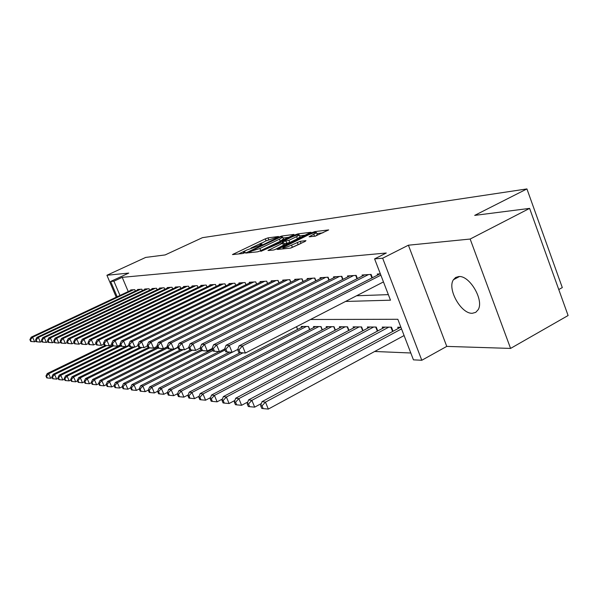 <?xml version="1.0" encoding="UTF-8"?>
<svg xmlns="http://www.w3.org/2000/svg" width="598" height="598" viewBox="0 0 598 598"><rect width="100%" height="100%" fill="white"/><g stroke="black" fill="none" stroke-linecap="round" stroke-linejoin="round"><path stroke-width="0.9" d="M277.935 236.98L278.466 236.487L268.009 237.884L265.303 238.841L232.45 254.576L242.661 253.53L244.604 252.842L245.359 252.386L243.177 252.169L246.593 250.084L261.378 244.859L262.103 244.418L259.853 244.223L265.818 240.942L277.935 236.98M458.666 276.568L455.661 277.465L453.448 279.722C446.938 288.864 461.155 314.144 472.368 313.277L475.761 312.343L478.176 309.697C484.275 300.129 469.445 275.028 458.666 276.568M315.146 236.188L328.683 229.916L314.907 231.598L311.947 232.637L277.285 249.448L290.464 248.103L305.189 241.405L305.959 240.62L300.263 241.315L291.532 245.12C286.173 247.467 283.265 248.29 282.817 247.587L307.828 235.164C313.188 232.824 316.095 232.002 316.551 232.697L309.106 236.793L315.146 236.188M529.611 208.381L568.1 315.52L510.58 348.417L470.155 239.043L529.611 208.381L474.685 215.392L526.928 188.923L202.438 237.675L165.123 254.935L145.695 257.417L106.922 275.259L128.757 273.084L110.652 281.464L113.912 281.187L122.216 277.337L386.278 253.014L374.602 258.897L382.653 258.209L421.799 360.265L413.442 359.846L397.834 319.28L310.497 319.496M470.155 239.043L408.404 245.202L382.653 258.209M293.229 235.126L293.977 234.409L281.815 236.038L279.034 237.017L245.636 253.066L257.499 251.84L260.362 250.846L293.229 235.126M297.939 233.878L311.012 232.271L276.493 248.992L273.548 250.024L267.994 250.51L283.699 242.691L279.924 243.012L260.825 251.369L295.076 234.879L297.939 233.878L298.282 234.745M106.922 275.259L116.244 297.191M135.365 291.024L134.789 289.664L130.67 289.925L130.842 290.329M142.399 290.613L141.808 289.208L137.57 289.484L137.749 289.903M149.642 290.194L149.037 288.744L144.671 289.028L144.858 289.454M157.102 289.761L156.474 288.266L151.982 288.557L152.169 288.998M164.786 289.32L164.144 287.773L159.517 288.072L159.703 288.528M172.702 288.864L172.037 287.264L167.268 287.571L167.47 288.042M180.873 288.393L180.185 286.734L175.266 287.055L175.468 287.541M189.289 287.907L188.579 286.195L183.511 286.524L183.721 287.025M197.983 287.414L197.25 285.635L192.018 285.971L192.235 286.494M206.96 286.898L206.205 285.059L200.793 285.403L201.018 285.949M216.229 286.367L215.452 284.461L209.861 284.82L210.092 285.388M225.812 285.829L225.005 283.848L219.234 284.214L219.473 284.805M235.732 285.268L234.894 283.205L228.922 283.594L229.169 284.2M245.987 284.685L245.12 282.548L238.938 282.944L239.2 283.579M256.609 284.095L255.712 281.867L249.314 282.278L249.575 282.936M267.612 283.474L266.686 281.157L260.055 281.583L260.324 282.271M279.027 282.839L278.055 280.425L271.186 280.866L271.47 281.576M290.86 282.181L289.858 279.662L282.727 280.126L283.026 280.866M303.156 281.501L302.11 278.87L294.702 279.348L295.008 280.126M315.923 280.798L314.84 278.055L307.14 278.548L307.462 279.356M329.199 280.073L328.07 277.203L320.065 277.719L320.401 278.556M343.005 279.318L341.832 276.313L333.505 276.852L333.856 277.734M357.387 278.541L356.169 275.386L347.498 275.947L347.857 276.874M372.382 277.734L371.104 274.422L362.067 275.005L362.44 275.977M122.216 277.337L128.234 291.555M356.58 295.763L388.349 294.627M377.644 275.043L377.256 274.026L380.35 273.832M374.677 351.482L410.804 352.992M297.662 329.393L296.571 326.672M301.601 327.36L301.235 326.441L308.523 326.501L309.764 329.618M313.853 327.495L313.472 326.538L321.044 326.605L322.329 329.857M326.575 327.644L326.179 326.643L334.043 326.71L335.381 330.111M339.791 327.794L339.38 326.755L347.55 326.822L348.948 330.373M353.53 327.951L353.104 326.867L361.603 326.934L363.061 330.657M367.83 328.123L367.389 326.979L376.232 327.054L377.749 330.948M382.72 328.295L382.257 327.099L391.473 327.173L393.05 331.262M398.231 328.481L397.752 327.226L400.907 327.256M558.771 289.544L562.299 287.578L526.928 188.923M408.404 245.202L446.758 346.399L510.58 348.417M446.758 346.399L421.799 360.265M345.539 301.452L390.487 300.189L374.602 258.897M113.912 281.187L119.966 295.442M117.156 296.765L110.652 281.464M261.677 242.96L251.048 248.013M245.075 250.854L238.445 254.008M288.662 237.309L283.048 238.041M280.44 237.07L249.321 251.758L259.898 248.506L279.445 239.178L282.712 237.182L280.44 237.07M258.665 251.534L260.735 250.607L259.898 248.506M283.407 238.938L280.275 241.263L260.735 250.607M299.665 235.874L305.354 235.126M274.639 249.74L284.506 244.724M296.586 236.659L299.314 234.977C298.851 234.341 296.047 235.149 290.89 237.399L282.495 241.786L288.924 240.329L296.586 236.659L297.43 238.796L300.032 236.808M297.43 238.796L289.776 242.474L284.147 243.812M315.677 236.075L317.276 234.551M290.912 248.013L292.407 247.333L291.532 245.12M300.517 243.663L292.407 247.333M322.942 232.831L316.91 233.616M105.076 345.442L47.227 373.541L48.692 373.735L50.688 378.272L52.161 377.555M46.547 376.157L45.964 376.075L46.764 377.884L47.347 377.966L46.547 376.157L48.692 373.735L106.579 345.599M45.964 376.075L47.227 373.541M50.688 378.272L47.347 377.966M133.578 289.738L32.613 337.212L31.201 337.152L131.866 289.851M36.119 341.099L34.632 341.794L30.707 341.465L31.268 341.495L30.461 339.664L29.9 339.634L30.707 341.465M30.461 339.664L32.613 337.212L34.632 341.794L31.268 341.495M31.201 337.152L29.9 339.634M112.417 345.45L53.14 374.311L54.642 374.512L56.668 379.117L58.223 378.355M52.467 376.972L51.869 376.889L52.676 378.728L53.274 378.811L52.467 376.972L54.642 374.512L113.373 345.891M51.869 376.889L53.14 374.311M56.668 379.117L53.274 378.811M120.534 345.173L59.224 375.11L60.779 375.312L62.827 379.984L64.472 379.184M58.559 377.809L57.946 377.727L58.761 379.588L59.381 379.678L58.559 377.809L60.779 375.312L120.863 345.95M57.946 377.727L59.224 375.11M62.827 379.984L59.381 379.678M125.326 346.631L65.503 375.933L67.096 376.142L69.174 380.889L70.908 380.029M64.846 378.676L64.21 378.586L65.04 380.485L65.675 380.575L64.846 378.676L67.096 376.142L129.288 345.666M64.21 378.586L65.503 375.933M69.174 380.889L65.675 380.575M132.562 347.019L71.969 376.777L73.614 376.994L75.714 381.808L77.553 380.904M71.326 379.566L70.669 379.476L71.506 381.397L72.164 381.494L71.326 379.566L73.614 376.994L134.393 347.117M70.669 379.476L71.969 376.777M75.714 381.808L72.164 381.494M140.567 289.29L38.362 337.451L36.904 337.392L138.803 289.402M41.972 341.361L40.402 342.108L36.411 341.772L36.994 341.802L36.172 339.941L35.596 339.911L36.411 341.772M36.172 339.941L38.362 337.451L40.402 342.108L36.994 341.802M36.904 337.392L35.596 339.911M147.758 288.827L44.282 337.698L42.779 337.631L145.942 288.946M48.012 341.637L46.352 342.422L42.294 342.086L42.892 342.116L42.062 340.225L41.464 340.195L42.294 342.086M42.062 340.225L44.282 337.698L46.352 342.422L42.892 342.116M42.779 337.631L41.464 340.195M155.159 288.348L50.382 337.952L48.842 337.885L153.29 288.468M54.239 341.914L52.482 342.751L48.348 342.407L48.969 342.437L48.124 340.516L47.511 340.486L48.348 342.407M48.124 340.516L50.382 337.952L52.482 342.751L48.969 342.437M48.842 337.885L47.511 340.486M162.783 287.855L56.675 338.214L55.083 338.147L160.855 287.982M60.66 342.198L58.806 343.088L54.597 342.736L55.233 342.766L54.381 340.823L53.745 340.793L54.597 342.736M54.381 340.823L56.675 338.214L58.806 343.088L55.233 342.766M55.083 338.147L53.745 340.793M140.156 347.341L78.637 377.652L80.334 377.876L82.464 382.765L84.408 381.808M78.009 380.485L77.329 380.395L78.181 382.346L78.861 382.443L78.009 380.485L80.334 377.876L141.905 347.52M77.329 380.395L78.637 377.652M82.464 382.765L78.861 382.443M170.639 287.354L63.171 338.483L61.527 338.416L168.651 287.481M67.29 342.497L65.324 343.431L61.041 343.08L61.699 343.11L60.832 341.129L60.181 341.099L61.041 343.08M60.832 341.129L63.171 338.483L65.324 343.431L61.699 343.11M61.527 338.416L60.181 341.099M148.162 347.588L85.521 378.556L87.271 378.781L89.431 383.752L91.479 382.735M84.901 381.434L84.206 381.345L85.066 383.325L85.768 383.423L84.901 381.434L87.271 378.781L149.777 347.864M84.206 381.345L85.521 378.556M89.431 383.752L85.768 383.423M178.742 286.831L69.869 338.767L68.172 338.692L176.694 286.958M74.13 342.796L72.059 343.79L67.694 343.431L68.374 343.469L67.492 341.458L66.819 341.421L67.694 343.431M67.492 341.458L69.869 338.767L72.059 343.79L68.374 343.469M68.172 338.692L66.819 341.421M157.588 347.266L92.623 379.483L94.432 379.723L96.629 384.768L98.79 383.692M92.025 382.421L91.3 382.316L92.174 384.335L92.899 384.439L92.025 382.421L94.432 379.723L157.977 348.186M91.3 382.316L92.623 379.483M96.629 384.768L92.899 384.439M187.092 286.293L76.791 339.051L75.042 338.976L184.976 286.427M81.201 343.11L79.011 344.164L74.563 343.79L75.258 343.828L74.376 341.787L73.674 341.757L74.563 343.79M74.376 341.787L76.791 339.051L79.011 344.164L75.258 343.828M75.042 338.976L73.674 341.757M167.38 346.9L99.963 380.448L101.832 380.694L104.052 385.822L106.339 384.678M99.38 383.43L98.633 383.325L99.522 385.374L100.27 385.486L99.38 383.43L101.832 380.694L167.776 347.849M98.633 383.325L99.963 380.448M104.052 385.822L100.27 385.486M195.71 285.732L83.944 339.35L82.135 339.275L193.535 285.874M88.511 343.431L86.194 344.545L81.657 344.171L82.382 344.209L81.485 342.131L80.76 342.093L81.657 344.171M81.485 342.131L83.944 339.35L86.194 344.545L82.382 344.209M82.135 339.275L80.76 342.093M172.239 349.135L107.55 381.442L109.486 381.696L111.736 386.906L114.151 385.695M106.982 384.477L106.212 384.372L107.109 386.458L107.879 386.562L106.982 384.477L109.486 381.696L177.965 347.468M106.212 384.372L107.55 381.442M111.736 386.906L107.879 386.562M181.037 349.568L115.392 382.466L117.395 382.727L119.675 388.035L122.231 386.749M114.846 385.56L114.046 385.448L114.958 387.571L115.758 387.683L114.846 385.56L117.395 382.727L183.197 349.718M114.046 385.448L115.392 382.466M119.675 388.035L115.758 387.683M190.246 349.957L123.502 383.527L125.58 383.796L127.897 389.193L130.596 387.833M122.979 386.682L122.156 386.57L123.076 388.722L123.906 388.842L122.979 386.682L125.58 383.796L192.339 350.181M122.156 386.57L123.502 383.527M127.897 389.193L123.906 388.842M200.943 349.763L131.904 384.626L134.049 384.91L136.404 390.404L139.259 388.954M131.403 387.84L130.551 387.721L131.485 389.918L132.345 390.038L131.403 387.84L134.049 384.91L201.945 350.585M130.551 387.721L131.904 384.626M136.404 390.404L132.345 390.038M212.477 349.322L140.605 385.77L142.832 386.061L145.217 391.645L148.297 390.083M140.134 389.044L139.244 388.924L140.201 391.152L141.083 391.279L140.134 389.044L142.832 386.061L212.955 350.465M139.244 388.924L140.605 385.77M145.217 391.645L141.083 391.279M218.988 351.631L149.627 386.951L151.937 387.25L154.359 392.946L157.7 391.227M149.179 390.292L148.259 390.165L149.223 392.438L150.15 392.565L149.179 390.292L151.937 387.25L225.005 350.002M148.259 390.165L149.627 386.951M154.359 392.946L150.15 392.565M229.355 352.185L158.986 388.177L161.378 388.491L163.837 394.284L167.47 392.415M158.567 391.585L157.61 391.451L158.59 393.761L159.546 393.903L158.567 391.585L161.378 388.491L232.009 352.319M157.61 391.451L158.986 388.177M163.837 394.284L159.546 393.903M240.284 352.663L168.696 389.448L171.185 389.769L173.682 395.674L177.613 393.641M168.307 392.923L167.313 392.789L168.315 395.143L169.309 395.285L168.307 392.923L171.185 389.769L242.855 352.902M167.313 392.789L168.696 389.448M173.682 395.674L169.309 395.285M303.343 326.456L178.78 390.771L181.366 391.107L183.9 397.124L188.161 394.912M178.428 394.321L177.397 394.179L178.413 396.579L179.445 396.728L178.428 394.321L181.366 391.107L306.378 326.486M177.397 394.179L178.78 390.771M183.9 397.124L179.445 396.728M315.662 326.56L189.267 392.139L191.951 392.49L194.529 398.627L199.134 396.22M188.953 395.771L187.884 395.622L188.908 398.066L189.985 398.223L188.953 395.771L191.951 392.49L318.816 326.583M187.884 395.622L189.267 392.139M194.529 398.627L189.985 398.223M328.452 326.665L200.173 393.566L202.969 393.933L205.585 400.197L210.556 397.58M199.896 397.274L198.783 397.124L199.829 399.621L200.95 399.778L199.896 397.274L202.969 393.933L331.733 326.687M198.783 397.124L200.173 393.566M205.585 400.197L200.95 399.778M341.742 326.77L211.528 395.054L214.435 395.435L217.096 401.826L222.463 398.993M211.296 398.844L210.137 398.687L211.199 401.236L212.365 401.4L211.296 398.844L214.435 395.435L345.151 326.8M210.137 398.687L211.528 395.054M217.096 401.826L212.365 401.4M204.613 285.164L91.337 339.657L89.468 339.582L202.363 285.306M96.069 343.76L93.617 344.941L88.997 344.56L89.745 344.598L88.833 342.49L88.085 342.452L88.997 344.56M88.833 342.49L91.337 339.657L93.617 344.941L89.745 344.598M89.468 339.582L88.085 342.452M213.807 284.566L98.984 339.978L97.048 339.896L211.483 284.715M103.888 344.097L101.301 345.352L96.584 344.964L97.354 345.001L96.428 342.856L95.658 342.818L96.584 344.964M96.428 342.856L98.984 339.978L101.301 345.352L97.354 345.001M97.048 339.896L95.658 342.818M223.308 283.953L106.9 340.307L104.897 340.225L220.909 284.11M111.983 344.448L109.247 345.779L104.441 345.375L105.241 345.42L104.299 343.237L103.499 343.192L104.441 345.375M104.299 343.237L106.9 340.307L109.247 345.779L105.241 345.42M104.897 340.225L103.499 343.192M233.138 283.317L115.1 340.651L113.022 340.561L230.649 283.482M120.377 344.807L117.485 346.212L112.566 345.808L113.396 345.853L112.446 343.626L111.617 343.588L112.566 345.808M112.446 343.626L115.1 340.651L117.485 346.212L113.396 345.853M113.022 340.561L111.617 343.588M243.304 282.667L123.599 341.002L121.446 340.912L240.732 282.832M129.071 345.173L126.014 346.668L120.998 346.257L121.857 346.302L120.886 344.037L120.026 343.992L120.998 346.257M120.886 344.037L123.599 341.002L126.014 346.668L121.857 346.302M121.446 340.912L120.026 343.992M253.829 281.987L132.405 341.376L130.177 341.279L251.167 282.159M138.101 345.554L134.864 347.139L129.736 346.72L130.626 346.765L129.639 344.463L128.749 344.418L129.736 346.72M129.639 344.463L132.405 341.376L134.864 347.139L130.626 346.765M130.177 341.279L128.749 344.418M264.735 281.284L141.547 341.757L139.229 341.66L261.969 281.464M147.467 345.943L144.043 347.632L138.796 347.199L139.723 347.251L138.729 344.897L137.802 344.852L138.796 347.199M138.729 344.897L141.547 341.757L144.043 347.632L139.723 347.251M139.229 341.66L137.802 344.852M276.037 280.552L151.04 342.153L148.633 342.049L273.174 280.739M157.199 346.347L153.574 348.141L151.159 348.014L148.214 347.7L149.171 347.752L148.162 345.352L147.198 345.308L148.214 347.7M148.162 345.352L151.04 342.153L153.574 348.141L149.171 347.752M148.633 342.049L147.198 345.308M287.765 279.797L160.907 342.564L158.403 342.46L284.79 279.991M167.32 346.758L163.478 348.671L160.967 348.537L157.992 348.215L158.993 348.268L157.962 345.831L156.96 345.779L157.992 348.215M157.962 345.831L160.907 342.564L163.478 348.671L158.993 348.268M158.403 342.46L156.96 345.779M299.934 279.012L171.163 342.99L168.561 342.878L296.847 279.214M177.845 347.184L173.779 349.217L171.163 349.075L168.158 348.754L169.197 348.813L168.15 346.324L167.119 346.272L168.158 348.754M168.15 346.324L171.163 342.99L173.779 349.217L169.197 348.813M168.561 342.878L167.119 346.272M312.575 278.197L181.837 343.431L179.131 343.319L309.368 278.406M188.811 347.625L184.498 349.793L181.777 349.643L178.742 349.314L179.826 349.374L178.757 346.833L177.681 346.78L178.742 349.314M178.757 346.833L181.837 343.431L184.498 349.793L179.826 349.374M179.131 343.319L177.681 346.78M325.716 277.352L192.96 343.902L190.134 343.783L322.382 277.569M200.24 348.073L195.658 350.383L192.825 350.234L189.76 349.905L190.889 349.965L189.805 347.371L188.684 347.311L189.76 349.905M189.805 347.371L192.96 343.902L195.658 350.383L190.889 349.965M190.134 343.783L188.684 347.311M355.563 326.882L223.353 396.601L226.388 397.005L229.094 403.523L234.872 400.451M223.174 400.481L221.97 400.316L223.047 402.917L224.257 403.089L223.174 400.481L226.388 397.005L359.106 326.912M221.97 400.316L223.353 396.601M229.094 403.523L224.257 403.089M369.945 327.001L235.694 398.223L238.856 398.634L241.607 405.295L247.834 401.968M235.567 402.185L234.304 402.013L235.403 404.667L236.666 404.846L235.567 402.185L238.856 398.634L373.63 327.031M234.304 402.013L235.694 398.223M241.607 405.295L236.666 404.846M384.918 327.121L248.566 399.905L251.87 400.339L254.673 407.141L261.363 403.538M248.499 403.971L247.183 403.785L248.297 406.498L249.62 406.685L248.499 403.971L251.87 400.339L388.76 327.151M247.183 403.785L248.566 399.905M254.673 407.141L249.62 406.685M400.525 327.248L262.014 401.669L265.475 402.118L268.323 409.077L404.099 335.553M262.014 405.833L260.638 405.638L261.774 408.412L263.157 408.613L262.014 405.833L265.475 402.118L401.535 328.893M260.638 405.638L262.014 401.669M268.323 409.077L263.157 408.613M339.38 276.47L204.546 344.381L201.608 344.261L335.912 276.695M212.155 348.544L207.297 351.004L204.344 350.847L201.249 350.51L202.423 350.57L201.324 347.924L200.151 347.872L201.249 350.51M201.324 347.924L204.546 344.381L207.297 351.004L202.423 350.57M201.608 344.261L200.151 347.872M353.612 275.551L216.64 344.889L213.568 344.762L350.002 275.783M224.624 349.015L219.444 351.654L213.232 351.146L214.458 351.213L213.344 348.507L212.118 348.447L213.232 351.146M213.344 348.507L216.64 344.889L219.444 351.654L214.458 351.213M213.568 344.762L212.118 348.447M368.443 274.594L229.273 345.412L226.066 345.278L364.675 274.841M237.757 349.441L232.121 352.327L225.745 351.811L227.031 351.878L225.887 349.112L224.609 349.053L225.745 351.811M225.887 349.112L229.273 345.412L232.121 352.327L227.031 351.878M226.066 345.278L224.609 349.053M380.859 275.162L242.482 345.965L239.118 345.823L379.977 273.854M383.46 281.92L245.374 353.037L238.826 352.506L240.164 352.573L239.006 349.748L237.668 349.681L238.826 352.506M239.006 349.748L242.482 345.965L245.374 353.037L240.164 352.573M239.118 345.823L237.668 349.681M260.833 245.098L260.593 244.515M244.119 253.059L243.887 252.468M233.781 254.531L233.526 253.918M266.095 240.815L265.303 238.841M268.726 239.678L268.009 237.884M246.967 253.036L246.712 252.408M279.206 237.451L279.034 237.017M282.136 236.853L281.815 236.038M249.837 252.715L249.478 251.825M251.257 252.55L250.898 251.661M280.275 241.263L279.445 239.178M269.339 250.502L269.078 249.844M283.504 245.486L282.652 243.334M295.345 235.575L295.076 234.879M282.839 242.653L282.495 241.786M286.868 243.483L286.023 241.345M289.776 242.474L288.924 240.329M310.384 236.793L310.138 236.158M314.563 236.262L313.83 234.379M298.133 244.567L297.258 242.362M301.078 243.386L300.263 241.315M278.631 249.448L278.369 248.783M312.231 233.355L311.947 232.637M315.251 232.473L314.907 231.598M297.565 329.446L296.473 326.725M309.629 329.692L308.351 326.501M322.143 329.954L320.82 326.598M335.149 330.231L333.759 326.71M348.664 330.522L347.206 326.814M255.682 281.867L256.587 284.102M266.611 281.165L267.553 283.504M277.943 280.432L278.922 282.891M289.694 279.677L290.718 282.256M301.893 278.885L302.962 281.598M314.563 278.07L315.684 280.918M327.726 277.218L328.907 280.223M362.717 330.836L361.192 326.927M377.345 331.165L375.746 327.046M392.587 331.516L390.905 327.173M341.428 276.336L342.661 279.498M355.69 275.416L356.984 278.75M370.551 274.46L371.904 277.98M453.448 279.722L459.414 276.56M260.287 245.307L259.973 244.522M243.618 253.253L243.296 252.468M249.71 252.73L249.351 251.825M283.534 239.26L282.712 237.182M284.551 244.836L283.699 242.691M300.151 237.107L299.314 234.977M282.637 242.683L282.278 241.786M317.411 234.887L316.551 232.697M283.34 248.91L282.944 247.916"/></g></svg>
